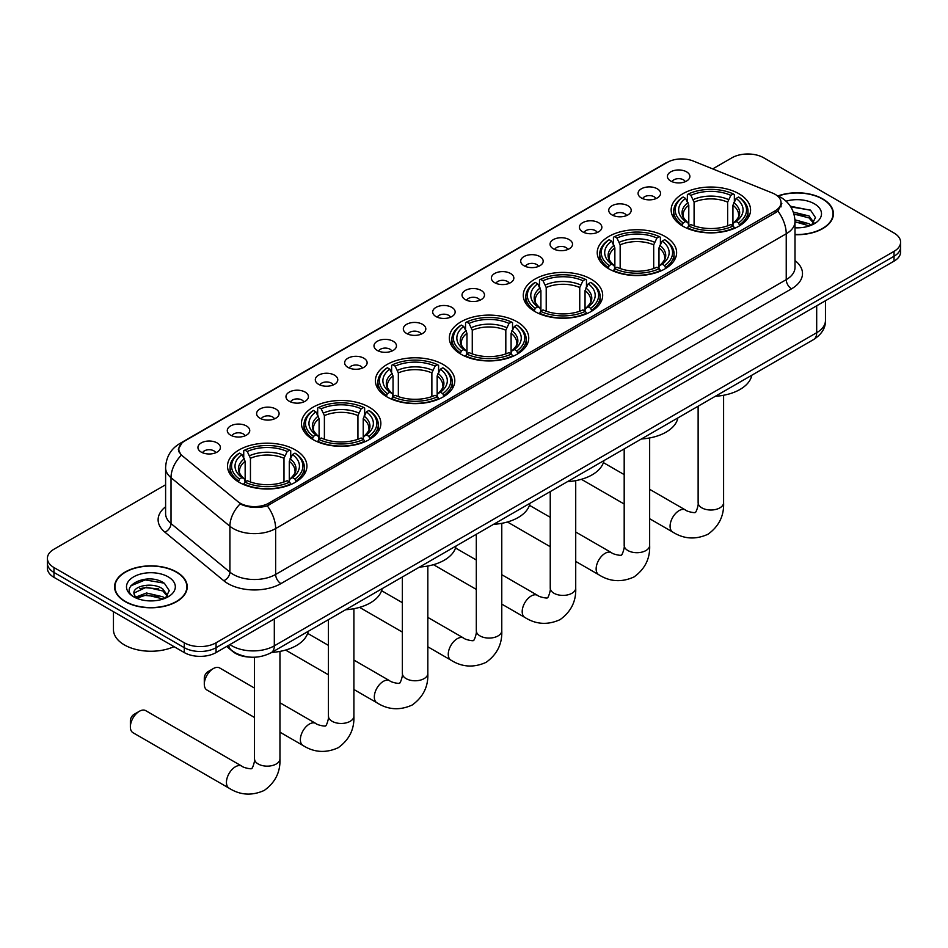 <?xml version="1.0" encoding="UTF-8"?>
<svg xmlns="http://www.w3.org/2000/svg" width="948" height="948" viewBox="0 0 948 948"><rect width="100%" height="100%" fill="white"/><g stroke="black" fill="none" stroke-linecap="round" stroke-linejoin="round"><path stroke-width="1.42" d="M443.178 364.506A39.698 22.918 0 0 0 399.914 359.541A39.698 22.918 0 0 0 375.408 380.717A39.698 22.918 0 0 0 387.033 396.916A39.698 22.918 0 0 0 430.297 401.893A39.698 22.918 0 0 0 454.803 380.717A39.698 22.918 0 0 0 443.178 364.506M664.998 236.443A39.698 22.918 0 0 0 621.734 231.466A39.698 22.918 0 0 0 597.228 252.642A39.698 22.918 0 0 0 608.853 268.853A39.698 22.918 0 0 0 652.117 273.818A39.698 22.918 0 0 0 676.623 252.642A39.698 22.918 0 0 0 664.998 236.443M591.054 279.127A39.698 22.918 0 0 0 547.79 274.162A39.698 22.918 0 0 0 523.284 295.338A39.698 22.918 0 0 0 534.909 311.548A39.698 22.918 0 0 0 578.173 316.514A39.698 22.918 0 0 0 602.679 295.338A39.698 22.918 0 0 0 591.054 279.127M517.11 321.822A39.698 22.918 0 0 0 473.846 316.845A39.698 22.918 0 0 0 449.34 338.021A39.698 22.918 0 0 0 460.965 354.232A39.698 22.918 0 0 0 504.229 359.197A39.698 22.918 0 0 0 528.747 338.021A39.698 22.918 0 0 0 517.11 321.822M369.234 407.202A39.698 22.918 0 0 0 325.97 402.225A39.698 22.918 0 0 0 301.464 423.401A39.698 22.918 0 0 0 313.089 439.611A39.698 22.918 0 0 0 356.353 444.576A39.698 22.918 0 0 0 380.859 423.401A39.698 22.918 0 0 0 369.234 407.202M295.29 449.885A39.698 22.918 0 0 0 252.026 444.92A39.698 22.918 0 0 0 227.52 466.096A39.698 22.918 0 0 0 239.145 482.295A39.698 22.918 0 0 0 282.409 487.272A39.698 22.918 0 0 0 306.927 466.096A39.698 22.918 0 0 0 295.29 449.885M738.93 193.748A39.698 22.918 0 0 0 695.666 188.782A39.698 22.918 0 0 0 671.16 209.958A39.698 22.918 0 0 0 682.785 226.169A39.698 22.918 0 0 0 726.05 231.134A39.698 22.918 0 0 0 750.567 209.958A39.698 22.918 0 0 0 738.93 193.748M641.369 197.966A11.234 6.482 180 0 1 639.142 196.141A11.234 6.482 180 0 1 642.863 188.071A11.234 6.482 180 0 1 657.26 188.794A11.234 6.482 180 0 1 659.488 196.141A11.234 6.482 180 0 1 641.369 197.966M655.898 198.642A6.743 3.887 0 0 0 654.084 196.746A6.743 3.887 0 0 0 647.437 195.762A6.743 3.887 0 0 0 642.744 198.642M612.029 214.912A11.234 6.482 180 0 1 609.801 213.075A11.234 6.482 180 0 1 613.522 205.017A11.234 6.482 180 0 1 627.92 205.74A11.234 6.482 180 0 1 630.147 213.075A11.234 6.482 180 0 1 612.029 214.912M626.545 215.587A6.743 3.887 0 0 0 624.744 213.691A6.743 3.887 0 0 0 618.096 212.708A6.743 3.887 0 0 0 613.392 215.587M582.688 231.857A11.234 6.482 180 0 1 580.46 230.02A11.234 6.482 180 0 1 584.181 221.951A11.234 6.482 180 0 1 598.579 222.685A11.234 6.482 180 0 1 600.807 230.02A11.234 6.482 180 0 1 582.688 231.857M597.204 232.521A6.743 3.887 0 0 0 595.403 230.625A6.743 3.887 0 0 0 588.755 229.641A6.743 3.887 0 0 0 584.051 232.521M553.348 248.791A11.234 6.482 180 0 1 551.108 246.954A11.234 6.482 180 0 1 554.829 238.896A11.234 6.482 180 0 1 569.227 239.619A11.234 6.482 180 0 1 571.466 246.954A11.234 6.482 180 0 1 553.348 248.791M567.864 249.466A6.743 3.887 0 0 0 566.051 247.57A6.743 3.887 0 0 0 559.415 246.587A6.743 3.887 0 0 0 554.71 249.466M523.995 265.736A11.234 6.482 180 0 1 521.767 263.899A11.234 6.482 180 0 1 525.488 255.842A11.234 6.482 180 0 1 539.886 256.564A11.234 6.482 180 0 1 542.114 263.899A11.234 6.482 180 0 1 523.995 265.736M538.523 266.412A6.743 3.887 0 0 0 536.71 264.516A6.743 3.887 0 0 0 530.074 263.52A6.743 3.887 0 0 0 525.37 266.412M494.655 282.682A11.234 6.482 180 0 1 492.427 280.845A11.234 6.482 180 0 1 496.148 272.775A11.234 6.482 180 0 1 510.545 273.498A11.234 6.482 180 0 1 512.773 280.845A11.234 6.482 180 0 1 494.655 282.682M509.183 283.345A6.743 3.887 0 0 0 507.37 281.449A6.743 3.887 0 0 0 500.722 280.466A6.743 3.887 0 0 0 496.029 283.345M465.314 299.615A11.234 6.482 180 0 1 463.086 297.779A11.234 6.482 180 0 1 466.807 289.721A11.234 6.482 180 0 1 481.205 290.444A11.234 6.482 180 0 1 483.433 297.779A11.234 6.482 180 0 1 465.314 299.615M479.83 300.291A6.743 3.887 0 0 0 478.029 298.395A6.743 3.887 0 0 0 471.381 297.411A6.743 3.887 0 0 0 466.677 300.291M435.973 316.561A11.234 6.482 180 0 1 433.746 314.724A11.234 6.482 180 0 1 437.466 306.666A11.234 6.482 180 0 1 451.864 307.389A11.234 6.482 180 0 1 454.092 314.724A11.234 6.482 180 0 1 435.973 316.561M450.49 317.236A6.743 3.887 0 0 0 448.677 315.34A6.743 3.887 0 0 0 442.041 314.345A6.743 3.887 0 0 0 437.336 317.236M406.633 333.495A11.234 6.482 180 0 1 404.393 331.67A11.234 6.482 180 0 1 408.114 323.6A11.234 6.482 180 0 1 422.512 324.323A11.234 6.482 180 0 1 424.751 331.67A11.234 6.482 180 0 1 406.633 333.495M421.149 334.17A6.743 3.887 0 0 0 419.336 332.274A6.743 3.887 0 0 0 412.7 331.29A6.743 3.887 0 0 0 407.996 334.17M377.28 350.44A11.234 6.482 180 0 1 375.053 348.603A11.234 6.482 180 0 1 378.773 340.545A11.234 6.482 180 0 1 393.171 341.268A11.234 6.482 180 0 1 395.399 348.603A11.234 6.482 180 0 1 377.28 350.44M391.808 351.116A6.743 3.887 0 0 0 389.995 349.219A6.743 3.887 0 0 0 383.359 348.236A6.743 3.887 0 0 0 378.655 351.116M347.94 367.386A11.234 6.482 180 0 1 345.712 365.549A11.234 6.482 180 0 1 349.433 357.479A11.234 6.482 180 0 1 363.831 358.202A11.234 6.482 180 0 1 366.058 365.549A11.234 6.482 180 0 1 347.94 367.386M362.468 368.049A6.743 3.887 0 0 0 360.655 366.153A6.743 3.887 0 0 0 354.007 365.17A6.743 3.887 0 0 0 349.314 368.049M318.599 384.319A11.234 6.482 180 0 1 316.371 382.482A11.234 6.482 180 0 1 320.092 374.424A11.234 6.482 180 0 1 334.49 375.147A11.234 6.482 180 0 1 336.718 382.482A11.234 6.482 180 0 1 318.599 384.319M333.115 384.995A6.743 3.887 0 0 0 331.314 383.099A6.743 3.887 0 0 0 324.666 382.115A6.743 3.887 0 0 0 319.962 384.995M289.259 401.265A11.234 6.482 180 0 1 287.031 399.428A11.234 6.482 180 0 1 290.752 391.37A11.234 6.482 180 0 1 305.149 392.093A11.234 6.482 180 0 1 307.377 399.428A11.234 6.482 180 0 1 289.259 401.265M303.775 401.94A6.743 3.887 0 0 0 301.962 400.044A6.743 3.887 0 0 0 295.326 399.049A6.743 3.887 0 0 0 290.621 401.94M259.918 418.21A11.234 6.482 180 0 1 257.678 416.373A11.234 6.482 180 0 1 261.399 408.304A11.234 6.482 180 0 1 275.797 409.026A11.234 6.482 180 0 1 278.037 416.373A11.234 6.482 180 0 1 259.918 418.21M274.434 418.874A6.743 3.887 0 0 0 272.621 416.978A6.743 3.887 0 0 0 265.985 415.994A6.743 3.887 0 0 0 261.281 418.874M230.565 435.144A11.234 6.482 180 0 1 228.338 433.307A11.234 6.482 180 0 1 232.059 425.249A11.234 6.482 180 0 1 246.456 425.972A11.234 6.482 180 0 1 248.684 433.307A11.234 6.482 180 0 1 230.565 435.144M245.094 435.819A6.743 3.887 0 0 0 243.281 433.923A6.743 3.887 0 0 0 236.644 432.94A6.743 3.887 0 0 0 231.94 435.819M201.225 452.089A11.234 6.482 180 0 1 198.997 450.253A11.234 6.482 180 0 1 202.718 442.195A11.234 6.482 180 0 1 217.116 442.917A11.234 6.482 180 0 1 219.344 450.253A11.234 6.482 180 0 1 201.225 452.089M215.753 452.765A6.743 3.887 0 0 0 213.94 450.869A6.743 3.887 0 0 0 207.292 449.873A6.743 3.887 0 0 0 202.599 452.765M670.71 181.032A11.234 6.482 180 0 1 668.482 179.196A11.234 6.482 180 0 1 672.203 171.138A11.234 6.482 180 0 1 686.601 171.861A11.234 6.482 180 0 1 688.829 179.196A11.234 6.482 180 0 1 670.71 181.032M685.238 181.708A6.743 3.887 0 0 0 683.425 179.812A6.743 3.887 0 0 0 676.789 178.817A6.743 3.887 0 0 0 672.085 181.708M772.407 193.025A20.228 11.672 180 0 1 775.109 194.328A20.228 11.672 180 0 1 781.034 202.588A20.228 11.672 180 0 1 775.109 210.847L268.758 503.187A20.228 11.672 180 0 1 237.889 501.622L182.49 455.941A20.228 11.672 180 0 1 178.828 449.245A20.228 11.672 180 0 1 184.753 440.986L667.38 162.345A20.228 11.672 180 0 1 693.284 161.042L772.407 193.025M249.715 657.094A22.468 12.976 180 0 1 232.876 651.596L226.643 646.453M795.005 234.689A36.332 20.974 0 0 0 833.422 213.75A36.332 20.974 0 0 0 822.781 198.926A36.332 20.974 0 0 0 778.024 195.892M176.601 571.988A36.332 20.974 0 0 0 137.01 567.449A36.332 20.974 0 0 0 114.578 586.824A36.332 20.974 0 0 0 125.219 601.648A36.332 20.974 0 0 0 164.81 606.199A36.332 20.974 0 0 0 187.242 586.824A36.332 20.974 0 0 0 176.601 571.988M781.827 203.441L777.87 211.048L775.902 212.482L267.277 505.841C258.816 508.258 250.509 507.962 242.333 504.929L240.152 503.874A26.212 17.538 129.5 0 0 229.914 526.259L171.019 477.697A29.957 17.301 180 0 1 165.604 467.779L165.604 513.638A29.957 17.301 0 0 0 171.019 523.569L229.914 572.13A29.957 17.301 0 0 0 233.267 574.441A29.957 17.301 0 0 0 275.643 574.441L786.236 279.648A29.957 17.301 0 0 0 795.005 267.419L795.005 221.548A29.957 17.301 180 0 1 786.236 233.777A26.212 15.132 -120 0 0 777.87 211.048M165.604 484.772L53.977 549.212A22.468 12.976 0 0 0 47.4 558.384L47.4 568.172A22.468 12.976 0 0 0 53.977 577.344L184.279 652.568L184.279 647.674A22.468 12.976 0 0 0 216.061 647.674L894.023 256.256A22.468 12.976 0 0 0 900.6 247.084A22.468 12.976 0 0 1 894.023 256.256L216.061 647.674A22.468 12.976 0 0 1 184.279 647.674L53.977 572.45L184.279 647.674L184.279 642.78A22.468 12.976 0 0 0 216.061 642.78L894.023 251.362A22.468 12.976 0 0 0 900.6 242.19A22.468 12.976 0 0 0 894.023 233.018L763.721 157.795A22.468 12.976 0 0 0 731.939 157.795L712.718 168.886M47.4 563.278A22.468 12.976 0 0 0 53.977 572.45A22.468 12.976 0 0 1 47.4 563.278M795.005 260.558A37.458 21.626 180 0 1 791.533 288.82L280.94 583.613A37.458 21.626 180 0 1 227.97 583.613A37.458 21.626 180 0 1 223.775 580.721L164.881 532.16A7.489 5.013 -50.5 0 0 171.019 523.569L171.019 477.697A26.212 17.538 129.5 0 1 181.187 455.384L178.307 449.234L182.004 442.941M47.4 558.384A22.468 12.976 0 0 0 53.977 567.556L184.279 642.78M184.279 652.568A22.468 12.976 0 0 0 216.061 652.568L894.023 261.15A22.468 12.976 0 0 0 900.6 251.978L900.6 242.19M795.005 234.476A35.953 20.761 0 0 0 833.043 213.75A35.953 20.761 0 0 0 822.52 199.068A35.953 20.761 0 0 0 778.344 196.035M795.005 227.579L798.678 227.816M794.957 219.818L809.059 223.74L811.038 225.328M795.005 221.761L809.414 225.92M793.334 212.103L809.059 215.966L813.929 222.685M793.95 214.011L809.059 217.91L813.538 223.195M795.005 227.793A24.423 14.102 0 0 0 814.356 223.716A24.423 14.102 0 0 0 814.356 203.784A24.423 14.102 0 0 0 786.046 201.177M811.618 225.079L815.446 217.578L810.611 210.278L790.348 206.226M790.798 206.913L810.279 210.053M794.069 214.438L804.864 215.765M795.005 222.199L804.864 223.538M125.48 601.494A35.953 20.761 0 0 0 164.668 605.997A35.953 20.761 0 0 0 186.863 586.824A35.953 20.761 0 0 0 176.328 572.142A35.953 20.761 0 0 0 137.152 567.639A35.953 20.761 0 0 0 114.957 586.824A35.953 20.761 0 0 0 125.48 601.494M113.452 611.673L113.452 629.638A37.458 21.626 0 0 0 124.425 644.924A37.458 21.626 0 0 0 174.017 646.643M146.845 600.724L152.498 600.89M135.623 597.145L146.525 592.986L162.878 596.802L164.857 598.389M136.631 598.188L146.525 594.917L163.234 598.994M135.801 597.892L134.047 593.792A16.934 9.776 0 0 0 136.773 598.318M167.737 595.759L162.878 589.04C152.723 581.456 131.808 586.137 134.047 593.792L133.976 593.045M134.083 594.029L134.557 592.773L146.525 587.156L162.878 590.983L167.358 596.256M165.438 598.152L169.265 590.64L164.419 583.352C147.296 571.04 116.841 587.262 134.426 597.216L135.303 597.75M168.175 576.846A24.423 14.102 0 0 0 133.644 576.846A24.423 14.102 0 0 0 133.644 596.79A24.423 14.102 0 0 0 168.175 596.79A24.423 14.102 0 0 0 168.175 576.846M130.86 585.805L145.198 579.915L164.099 583.127M139.818 588.661L145.198 587.677L158.683 588.838M139.818 596.422L145.198 595.451L158.683 596.612M682.074 225.743L683.141 222.91A35.657 20.583 0 0 1 683.141 197.006L685.594 198.428A32.208 18.593 0 0 0 685.594 221.488L688.011 222.863L688.793 225.754M688.793 224.581L688.793 205.218L685.594 198.428M687.371 201.497L687.371 194.565L688.438 193.949A35.657 20.583 0 0 1 733.29 193.949L730.837 195.371A32.208 18.593 0 0 0 690.891 195.371L694.09 202.149L694.09 225.837M727.637 225.837L727.637 202.149L730.837 195.371M715.337 396.288A41.202 23.783 0 0 0 751.811 375.23M687.371 227.804A37.15 21.449 0 0 0 734.356 227.804L733.29 225.968A35.657 20.583 0 0 1 688.438 225.968L687.371 228.432M734.356 228.432L734.356 227.804M683.141 197.006L682.074 197.622A37.15 21.449 0 0 0 673.708 211.179A37.15 21.449 0 0 0 682.074 224.747M733.29 193.949L734.356 194.565L734.356 201.497M688.438 225.968L690.891 224.546A32.208 18.593 0 0 0 730.837 224.546L733.29 225.968M685.594 221.488L683.141 222.91M690.891 195.371L688.438 193.949M688.011 202.599A28.807 16.637 0 0 0 688.011 222.863L688.153 222.958C684.053 219 682.394 216.31 683.153 214.9A27.717 15.998 0 0 1 688.793 205.218M739.653 224.747A37.15 21.449 0 0 0 748.019 211.179A37.15 21.449 0 0 0 739.653 197.622L738.587 197.006A35.657 20.583 0 0 1 738.587 222.91L739.653 225.743M738.587 222.91L736.134 221.488A32.208 18.593 0 0 0 736.134 198.428L738.587 197.006M736.134 198.428L732.934 205.218L732.934 224.581L733.716 222.863L736.134 221.488M732.934 205.218A27.717 15.998 0 0 1 738.575 214.9C739.333 216.322 737.663 219 733.574 222.958L733.716 222.863A28.807 16.637 0 0 0 733.716 202.599M732.934 225.754L732.934 224.581M608.142 268.426L609.197 265.594A35.657 20.583 0 0 1 609.197 239.702L611.65 241.112A32.208 18.593 0 0 0 611.65 264.184L614.079 265.558L614.861 268.45M614.861 267.265L614.861 247.902L611.65 241.112M613.439 244.181L613.439 237.249L614.494 236.644A35.657 20.583 0 0 1 659.346 236.644L656.893 238.055A32.208 18.593 0 0 0 616.947 238.055L620.158 244.845L620.158 268.521M653.693 268.521L653.693 244.845L656.893 238.055M641.393 438.971A41.202 23.783 0 0 0 677.879 417.914M613.439 270.488A37.15 21.449 0 0 0 660.412 270.488L659.346 268.651A35.657 20.583 0 0 1 614.494 268.651L613.439 271.128M660.412 271.128L660.412 270.488M609.197 239.702L608.142 240.306A37.15 21.449 0 0 0 599.764 253.874A37.15 21.449 0 0 0 608.142 267.431M659.346 236.644L660.412 237.249L660.412 244.181M614.494 268.651L616.947 267.241A32.208 18.593 0 0 0 656.893 267.241L659.346 268.651M611.65 264.184L609.197 265.594M616.947 238.055L614.494 236.644M614.079 245.283A28.807 16.637 0 0 0 614.079 265.558L614.209 265.641C610.121 261.684 608.45 258.994 609.209 257.583A27.717 15.998 0 0 1 614.861 247.902M665.709 267.431A37.15 21.449 0 0 0 674.075 253.874A37.15 21.449 0 0 0 665.709 240.306L664.643 239.702A35.657 20.583 0 0 1 664.643 265.594L665.709 268.426M664.643 265.594L662.19 264.184A32.208 18.593 0 0 0 662.19 241.112L664.643 239.702M662.19 241.112L658.99 247.902L658.99 267.265L659.772 265.558L662.19 264.184M658.99 247.902A27.717 15.998 0 0 1 664.643 257.583C665.389 259.005 663.719 261.695 659.63 265.641L659.772 265.558A28.807 16.637 0 0 0 659.772 245.283M658.99 268.45L658.99 267.265M534.198 311.122L535.264 308.278A35.657 20.583 0 0 1 535.264 282.386L537.717 283.808A32.208 18.593 0 0 0 537.717 306.868L540.135 308.242L540.917 311.134M540.917 309.949L540.917 290.586L537.717 283.808M539.495 286.877L539.495 279.944L540.561 279.328A35.657 20.583 0 0 1 585.402 279.328L582.961 280.75A32.208 18.593 0 0 0 543.014 280.75L546.214 287.528L546.214 311.217M579.749 311.217L579.749 287.528L582.961 280.75M567.461 481.667A41.202 23.783 0 0 0 603.935 460.61M539.495 313.184A37.15 21.449 0 0 0 586.468 313.184L585.402 311.335A35.657 20.583 0 0 1 540.561 311.335L539.495 313.812M586.468 313.812L586.468 313.184M535.264 282.386L534.198 283.002A37.15 21.449 0 0 0 525.832 296.558A37.15 21.449 0 0 0 534.198 310.126M585.402 279.328L586.468 279.944L586.468 286.877M540.561 311.335L543.014 309.925A32.208 18.593 0 0 0 582.961 309.925L585.402 311.335M537.717 306.868L535.264 308.278M543.014 280.75L540.561 279.328M540.135 287.979A28.807 16.637 0 0 0 540.135 308.242L540.265 308.337C536.177 304.379 534.506 301.689 535.264 300.267A27.717 15.998 0 0 1 540.917 290.586M591.765 310.126A37.15 21.449 0 0 0 600.131 296.558A37.15 21.449 0 0 0 591.765 283.002L590.699 282.386A35.657 20.583 0 0 1 590.699 308.278L591.765 311.122M590.699 308.278L588.246 306.868A32.208 18.593 0 0 0 588.246 283.808L590.699 282.386M588.246 283.808L585.046 290.586L585.046 309.949L585.828 308.242L588.246 306.868M585.046 290.586A27.717 15.998 0 0 1 590.699 300.267C591.457 301.701 589.786 304.379 585.698 308.337L585.828 308.242A28.807 16.637 0 0 0 585.828 287.979M585.046 311.134L585.046 309.949M460.254 353.805L461.321 350.973A35.657 20.583 0 0 1 461.321 325.081L463.773 326.491A32.208 18.593 0 0 0 463.773 349.551L466.191 350.938L466.973 353.817M466.973 352.644L466.973 333.281L463.773 326.491M465.551 329.56L465.551 322.628L466.617 322.024A35.657 20.583 0 0 1 511.47 322.024L509.017 323.434A32.208 18.593 0 0 0 469.07 323.434L472.27 330.224L472.27 353.9M505.817 353.9L505.817 330.224L509.017 323.434M493.517 524.351A41.202 23.783 0 0 0 529.991 503.293M465.551 355.867A37.15 21.449 0 0 0 512.536 355.867L511.47 354.031A35.657 20.583 0 0 1 466.617 354.031L465.551 356.507M512.536 356.507L512.536 355.867M461.321 325.081L460.254 325.685A37.15 21.449 0 0 0 451.888 339.254A37.15 21.449 0 0 0 460.254 352.81M511.47 322.024L512.536 322.628L512.536 329.56M466.617 354.031L469.07 352.609A32.208 18.593 0 0 0 509.017 352.609L511.47 354.031M463.773 349.551L461.321 350.973M469.07 323.434L466.617 322.024M466.191 330.662A28.807 16.637 0 0 0 466.191 350.938L466.333 351.021C462.233 347.063 460.574 344.373 461.332 342.963A27.717 15.998 0 0 1 466.973 333.281M517.833 352.81A37.15 21.449 0 0 0 526.199 339.254A37.15 21.449 0 0 0 517.833 325.685L516.767 325.081A35.657 20.583 0 0 1 516.767 350.973L517.833 353.805M516.767 350.973L514.314 349.551A32.208 18.593 0 0 0 514.314 326.491L516.767 325.081M514.314 326.491L511.102 333.281L511.102 352.644L511.896 350.938L514.314 349.551M511.102 333.281A27.717 15.998 0 0 1 516.755 342.963C517.513 344.385 515.842 347.075 511.754 351.021L511.896 350.938A28.807 16.637 0 0 0 511.896 330.662M511.102 353.817L511.102 352.644M386.322 396.501L387.376 393.657A35.657 20.583 0 0 1 387.376 367.765L389.829 369.187A32.208 18.593 0 0 0 389.829 392.247L392.259 393.621L393.041 396.513M393.041 395.328L393.041 375.965L389.829 369.187M391.619 372.256L391.619 365.324L392.673 364.707A35.657 20.583 0 0 1 437.526 364.707L435.073 366.129A32.208 18.593 0 0 0 395.126 366.129L398.338 372.908L398.338 396.596M431.873 396.596L431.873 372.908L435.073 366.129M419.573 567.046A41.202 23.783 0 0 0 456.059 545.977M391.619 398.551A37.15 21.449 0 0 0 438.592 398.551L437.526 396.714A35.657 20.583 0 0 1 392.673 396.714L391.619 399.191M438.592 399.191L438.592 398.551M387.376 367.765L386.322 368.381A37.15 21.449 0 0 0 377.944 381.937A37.15 21.449 0 0 0 386.322 395.494M437.526 364.707L438.592 365.324L438.592 372.256M392.673 396.714L395.126 395.304A32.208 18.593 0 0 0 435.073 395.304L437.526 396.714M389.829 392.247L387.376 393.657M395.126 366.129L392.673 364.707M392.259 373.358A28.807 16.637 0 0 0 392.259 393.621L392.389 393.716C388.301 389.758 386.63 387.068 387.388 385.646A27.717 15.998 0 0 1 393.041 375.965M443.889 395.494A37.15 21.449 0 0 0 452.255 381.937A37.15 21.449 0 0 0 443.889 368.381L442.823 367.765A35.657 20.583 0 0 1 442.823 393.657L443.889 396.501M442.823 393.657L440.37 392.247A32.208 18.593 0 0 0 440.37 369.187L442.823 367.765M440.37 369.187L437.17 375.965L437.17 395.328L437.952 393.621L440.37 392.247M437.17 375.965A27.717 15.998 0 0 1 442.823 385.646C443.569 387.068 441.898 389.758 437.81 393.716L437.952 393.621A28.807 16.637 0 0 0 437.952 373.358M437.17 396.513L437.17 395.328M204.294 684.195L204.294 678.069A5.238 3.022 -60 0 1 208.003 671.658L213.3 668.589A12.739 7.347 120 0 0 204.294 684.195A12.739 7.347 120 0 0 206.937 690.014L254.491 717.47M312.378 439.185L313.444 436.353A35.657 20.583 0 0 1 313.444 410.46L315.897 411.87A32.208 18.593 0 0 0 315.897 434.931L318.315 436.305L319.097 439.197M319.097 438.023L319.097 418.661L315.897 411.87M317.675 414.94L317.675 408.007L318.741 407.403A35.657 20.583 0 0 1 363.582 407.403L361.129 408.813A32.208 18.593 0 0 0 321.194 408.813L324.394 415.603L324.394 439.279M357.929 439.279L357.929 415.603L361.129 408.813M345.629 609.73A41.202 23.783 0 0 0 382.115 588.672M317.675 441.247A37.15 21.449 0 0 0 364.648 441.247L363.582 439.41A35.657 20.583 0 0 1 318.741 439.41L317.675 441.887M364.648 441.887L364.648 441.247M313.444 410.46L312.378 411.065A37.15 21.449 0 0 0 304.012 424.621A37.15 21.449 0 0 0 312.378 438.189M363.582 407.403L364.648 408.007L364.648 414.94M318.741 439.41L321.194 437.988A32.208 18.593 0 0 0 361.129 437.988L363.582 439.41M315.897 434.931L313.444 436.353M321.194 408.813L318.741 407.403M318.315 416.042A28.807 16.637 0 0 0 318.315 436.305L318.445 436.4C314.357 432.442 312.686 429.752 313.444 428.342A27.717 15.998 0 0 1 319.097 418.661M369.945 438.189A37.15 21.449 0 0 0 378.311 424.621A37.15 21.449 0 0 0 369.945 411.065L368.879 410.46A35.657 20.583 0 0 1 368.879 436.353L369.945 439.185M368.879 436.353L366.426 434.931A32.208 18.593 0 0 0 366.426 411.87L368.879 410.46M366.426 411.87L363.226 418.661L363.226 438.023L364.008 436.305L366.426 434.931M363.226 418.661A27.717 15.998 0 0 1 368.879 428.342C369.625 429.764 367.966 432.454 363.878 436.4L364.008 436.305A28.807 16.637 0 0 0 364.008 416.042M363.226 439.197L363.226 438.023M254.491 688.07L219.675 667.961A12.739 7.347 120 0 0 213.3 668.589L208.003 671.658M130.362 726.879L130.362 720.764A5.238 3.022 -60 0 1 134.071 714.342L139.368 711.284A12.739 7.347 120 0 0 130.362 726.879A12.739 7.347 120 0 0 132.993 732.709L229.072 788.179A12.739 7.347 -60 0 1 227.129 777.976A12.739 7.347 -60 0 1 235.448 766.754A12.739 7.347 -60 0 1 241.811 766.126C243.269 767.856 252.915 769.61 251.552 768.354C251.955 770.167 255.261 760.924 254.491 758.803A12.739 7.347 180 0 0 258.223 764.005A12.739 7.347 180 0 0 276.224 764.005A12.739 7.347 180 0 0 279.956 758.803C280.501 771.98 275.276 782.515 264.279 790.407C251.955 795.976 240.223 795.242 229.072 788.179M238.434 481.88L239.5 479.036A35.657 20.583 0 0 1 239.5 453.144L241.953 454.566A32.208 18.593 0 0 0 241.953 477.626L244.371 479.001L245.153 481.892M245.153 480.707L245.153 461.344L241.953 454.566M243.731 457.635L243.731 450.691L244.797 450.087A35.657 20.583 0 0 1 289.65 450.087L287.197 451.509A32.208 18.593 0 0 0 247.25 451.509L250.45 458.287L250.45 481.963M283.985 481.963L283.985 458.287L287.197 451.509M271.697 652.425A41.202 23.783 0 0 0 308.171 631.356M243.731 483.93A37.15 21.449 0 0 0 290.716 483.93L289.65 482.094A35.657 20.583 0 0 1 244.797 482.094L243.731 484.57M290.716 484.57L290.716 483.93M239.5 453.144L238.434 453.748A37.15 21.449 0 0 0 230.068 467.317A37.15 21.449 0 0 0 238.434 480.873M289.65 450.087L290.716 450.691L290.716 457.635M244.797 482.094L247.25 480.683A32.208 18.593 0 0 0 287.197 480.683L289.65 482.094M241.953 477.626L239.5 479.036M247.25 451.509L244.797 450.087M244.371 458.737A28.807 16.637 0 0 0 244.371 479.001L244.513 479.084C240.413 475.126 238.754 472.448 239.512 471.026A27.717 15.998 0 0 1 245.153 461.344M296.013 480.873A37.15 21.449 0 0 0 304.379 467.317A37.15 21.449 0 0 0 296.013 453.748L294.947 453.144A35.657 20.583 0 0 1 294.947 479.036L296.013 481.88M294.947 479.036L292.494 477.626A32.208 18.593 0 0 0 292.494 454.566L294.947 453.144M292.494 454.566L289.282 461.344L289.282 480.707L290.064 479.001L292.494 477.626M289.282 461.344A27.717 15.998 0 0 1 294.935 471.026C295.693 472.448 294.022 475.138 289.934 479.084L290.064 479.001A28.807 16.637 0 0 0 290.064 458.737M289.282 481.892L289.282 480.707M241.811 766.126L145.731 710.656A12.739 7.347 120 0 0 139.368 711.284L134.071 714.342M268.758 503.187L268.758 505.248M775.109 210.847L775.109 212.945M280.94 583.613A7.489 4.325 60 0 1 275.643 574.441L275.643 528.569A29.957 17.301 180 0 1 233.267 528.569A29.957 17.301 180 0 1 229.914 526.259L229.914 572.13A7.489 5.013 -50.5 0 1 223.775 580.721M795.005 221.548C794.507 210.776 789.767 202.694 780.808 197.314L777.016 195.466A26.212 12.277 112 0 0 776.661 195.347M267.277 505.841A26.212 15.132 60 0 1 275.643 528.569L786.236 233.777L786.236 279.648A7.489 4.325 60 0 0 791.533 288.82M182.526 442.515A26.212 15.132 -120 0 0 179.8 443.546C170.841 448.925 166.101 456.995 165.604 467.779M179.8 443.546L665.176 163.317A26.212 15.132 60 0 1 667.167 162.475M164.881 532.16A37.458 21.626 180 0 1 165.604 506.789M216.061 642.78L216.061 652.568M894.023 251.362L894.023 261.15M53.977 567.556L53.977 577.344M229.937 644.557A29.957 17.301 0 0 0 231.952 645.837A29.957 17.301 0 0 0 274.316 645.837L816.69 332.701A29.957 17.301 0 0 0 825.459 320.471C825.684 327.913 821.726 334.277 813.585 339.562L271.211 652.698A14.978 8.651 60 0 0 274.316 645.837L274.316 618.925M816.69 305.801L816.69 332.701A14.978 8.651 60 0 1 813.585 339.562M228.717 645.256A14.978 10.025 129.5 0 0 231.336 650.127L226.785 646.37M723.597 395.269L723.597 502.665A12.739 7.347 180 0 1 719.864 507.867A12.739 7.347 180 0 1 701.864 507.867A12.739 7.347 180 0 1 698.131 502.665C698.901 504.798 695.595 514.029 695.192 512.216C696.555 513.472 686.909 511.719 685.451 509.988L649.653 489.322M723.597 502.665C724.142 515.842 718.916 526.377 707.919 534.269C695.595 539.85 683.864 539.104 672.713 532.041A12.739 7.347 -60 0 1 670.769 521.838A12.739 7.347 -60 0 1 679.088 510.616A12.739 7.347 -60 0 1 685.451 509.988M727.637 202.149A27.717 15.998 0 0 0 694.09 202.149M728.42 199.542A28.807 16.637 0 0 0 693.308 199.542M649.653 437.952L649.653 545.361A12.739 7.347 180 0 1 645.932 550.551A12.739 7.347 180 0 1 627.92 550.551A12.739 7.347 180 0 1 624.187 545.361C624.969 547.482 621.651 556.713 621.248 554.9C622.611 556.168 612.965 554.414 611.507 552.684L575.72 532.018M649.653 545.361C650.198 558.538 644.972 569.073 633.987 576.965C621.663 582.534 609.92 581.799 598.781 574.737A12.739 7.347 -60 0 1 596.825 564.534A12.739 7.347 -60 0 1 605.144 553.312A12.739 7.347 -60 0 1 611.507 552.684M653.693 244.845A27.717 15.998 0 0 0 620.158 244.845M654.476 242.226A28.807 16.637 0 0 0 619.376 242.226M575.72 480.648L575.72 588.044A12.739 7.347 180 0 1 571.988 593.247A12.739 7.347 180 0 1 553.976 593.247A12.739 7.347 180 0 1 550.243 588.044C551.025 590.177 547.719 599.409 547.304 597.596C548.667 598.852 539.021 597.098 537.575 595.368L501.776 574.701M575.72 588.044C576.266 601.222 571.04 611.756 560.043 619.648C547.719 625.23 535.987 624.483 524.837 617.421A12.739 7.347 -60 0 1 522.881 607.218A12.739 7.347 -60 0 1 531.2 595.996A12.739 7.347 -60 0 1 537.575 595.368M579.749 287.528A27.717 15.998 0 0 0 546.214 287.528M580.532 284.921A28.807 16.637 0 0 0 545.432 284.921M501.776 523.332L501.776 630.74A12.739 7.347 180 0 1 498.044 635.93A12.739 7.347 180 0 1 480.044 635.93A12.739 7.347 180 0 1 476.311 630.74C477.081 632.861 473.775 642.092 473.372 640.279C474.735 641.547 465.089 639.793 463.631 638.051L427.832 617.397M501.776 630.74C502.322 643.917 497.096 654.452 486.099 662.344C473.775 667.913 462.043 667.179 450.893 660.116A12.739 7.347 -60 0 1 448.949 649.913A12.739 7.347 -60 0 1 457.268 638.691A12.739 7.347 -60 0 1 463.631 638.051M505.817 330.224A27.717 15.998 0 0 0 472.27 330.224M506.599 327.605A28.807 16.637 0 0 0 471.488 327.605M427.832 566.015L427.832 673.424A12.739 7.347 180 0 1 424.111 678.626A12.739 7.347 180 0 1 406.099 678.626A12.739 7.347 180 0 1 402.367 673.424C403.137 675.557 399.831 684.788 399.428 682.975C400.791 684.231 391.145 682.477 389.687 680.747L353.9 660.081M427.832 673.424C428.377 686.601 423.152 697.135 412.167 705.028C399.843 710.609 388.099 709.862 376.96 702.8A12.739 7.347 -60 0 1 375.005 692.597A12.739 7.347 -60 0 1 383.324 681.375A12.739 7.347 -60 0 1 389.687 680.747M431.873 372.908A27.717 15.998 0 0 0 398.338 372.908M432.655 370.301A28.807 16.637 0 0 0 397.556 370.301M353.9 608.711L353.9 716.119A12.739 7.347 180 0 1 350.168 721.31A12.739 7.347 180 0 1 332.156 721.31A12.739 7.347 180 0 1 328.423 716.119C329.205 718.24 325.899 727.471 325.484 725.658C326.847 726.915 317.201 725.173 315.755 723.431L279.956 702.764M353.9 716.119C354.445 729.296 349.219 739.831 338.223 747.711C325.899 753.293 314.167 752.546 303.016 745.495A12.739 7.347 -60 0 1 301.061 735.281A12.739 7.347 -60 0 1 309.38 724.071A12.739 7.347 -60 0 1 315.755 723.431M357.929 415.603A27.717 15.998 0 0 0 324.394 415.603M358.711 412.984A28.807 16.637 0 0 0 323.612 412.984M283.985 458.287A27.717 15.998 0 0 0 250.45 458.287M284.779 455.68A28.807 16.637 0 0 0 249.668 455.68M178.828 449.245L178.828 451.852M781.034 202.588L781.034 206.889M665.176 163.317L669.987 161.077M271.211 652.698C259.159 658.753 247.108 658.753 235.045 652.698L231.336 650.127M825.459 320.471L825.459 300.729M833.043 216.76L833.043 213.75M186.863 589.822L186.863 586.824M114.957 589.822L114.957 586.824M672.713 532.041L649.653 518.734M624.187 504.028L581.373 479.309M673.708 218.04L673.708 211.179M748.019 218.04L748.019 211.179M624.187 474.616L603.402 462.624M698.131 406.218L698.131 502.665M598.781 574.737L575.72 561.417M550.243 546.712L507.429 521.993M599.764 260.724L599.764 253.874M674.075 260.724L674.075 253.874M550.243 517.312L529.458 505.308M624.187 448.914L624.187 545.361M524.837 617.421L501.776 604.113M476.311 589.407L433.485 564.688M525.832 303.419L525.832 296.558M600.131 303.419L600.131 296.558M476.311 559.995L455.526 548.003M550.243 491.597L550.243 588.044M450.893 660.116L427.832 646.797M402.367 632.091L359.553 607.372M451.888 346.103L451.888 339.254M526.199 346.103L526.199 339.254M402.367 602.691L381.582 590.687M476.311 534.293L476.311 630.74M376.96 702.8L353.9 689.492M328.423 674.786L285.609 650.067M377.944 388.787L377.944 381.937M452.255 388.787L452.255 381.937M328.423 645.375L307.638 633.371M402.367 576.976L402.367 673.424M303.016 745.495L279.956 732.176M304.012 431.482L304.012 424.621M378.311 431.482L378.311 424.621M328.423 619.672L328.423 716.119M279.956 651.395L279.956 758.803M230.068 474.166L230.068 467.317M304.379 474.166L304.379 467.317M254.491 657.213L254.491 758.803"/></g></svg>
